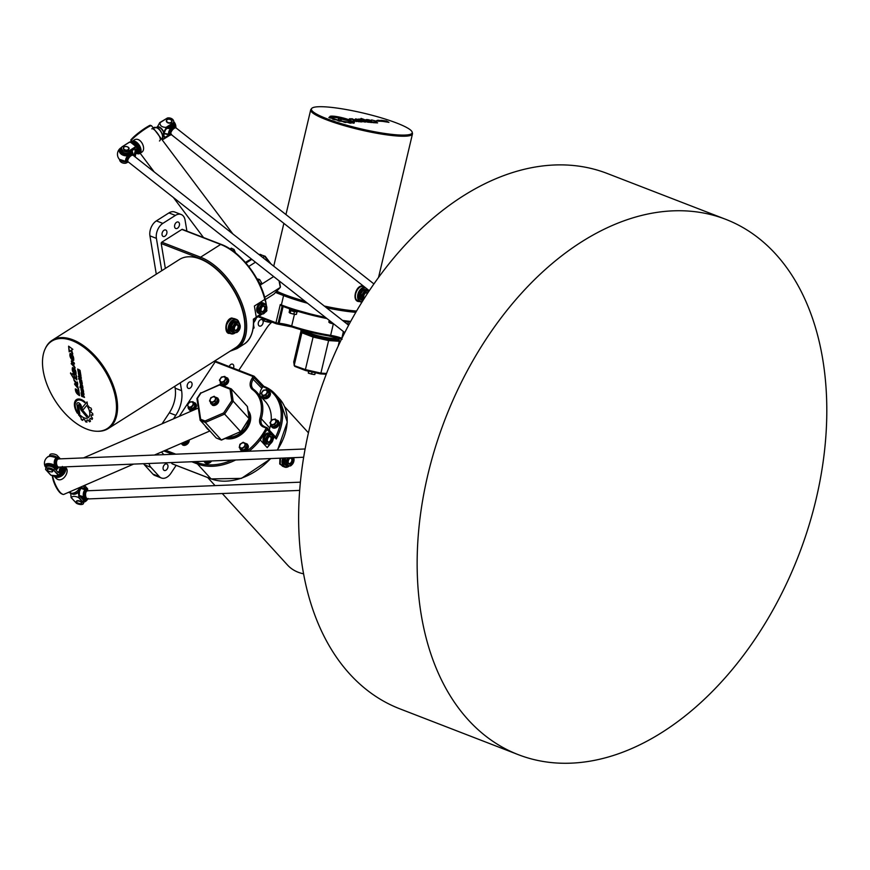 <?xml version="1.0" encoding="UTF-8"?>
<svg xmlns="http://www.w3.org/2000/svg" width="870" height="870" viewBox="0 0 870 870"><rect width="100%" height="100%" fill="white"/><g stroke="black" fill="none" stroke-linecap="round" stroke-linejoin="round"><path stroke-width="1.3" d="M616.743 754.366A287.056 189.453 111.2 0 0 818.92 486.319A287.056 189.453 111.2 0 0 725.536 219.251A287.056 189.453 111.2 0 0 417.208 556.593A287.056 189.453 111.2 0 0 518.379 754.692A287.056 189.453 111.2 0 0 616.743 754.366M518.379 754.692L399.863 708.832A287.056 189.453 -68.8 0 1 298.693 510.733A287.056 189.453 -68.8 0 1 607.01 173.391L725.536 219.251M60.563 472.66A4.1 2.925 -42.4 0 0 62.02 468.212M60.291 467.059L59.367 470.191L60.324 470.724L59.367 470.191L59.562 471.671L57.529 471.757M61.422 467.005L60.324 470.724M45.61 468.995A4.611 2.088 16.4 0 1 52.733 469.191L57.724 474.661L57.061 475.727L51.08 475.314L45.599 469.485A4.611 2.088 16.4 0 1 45.61 468.995L46.132 467.233A4.611 2.088 -163.6 0 1 49.72 466.222A4.611 2.088 -163.6 0 1 54.451 468.386L58.083 472.366A2.055 1.098 87.7 0 0 58.681 472.66A2.055 1.098 87.7 0 0 59.562 471.671M62.39 466.45L59.345 474.715L58.105 474.465L52.733 469.191M49.329 456.402L49.753 454.966A4.611 2.088 -163.6 0 1 56.876 455.173L60.345 458.849M49.405 456.38A4.611 2.088 16.4 0 1 53.211 455.771A4.611 2.088 16.4 0 1 57.55 457.87L58.431 458.827M45.599 469.485L50.754 475.107M48.709 468.832A2.817 1.283 16.4 0 1 51.569 469.561A2.817 1.283 16.4 0 1 52.744 471.094A2.817 1.283 -163.6 0 0 51.602 469.572A2.817 1.283 -163.6 0 0 48.774 468.832A2.817 1.283 -163.6 0 0 47.339 469.495A2.817 1.283 16.4 0 1 48.709 468.832M70.655 492.648L71.123 497.596L76.375 503.23L71.394 497.76C72.264 496.009 74.646 495.922 78.528 497.477L83.52 502.936A4.611 2.088 16.4 0 1 83.498 503.436A4.611 2.088 16.4 0 1 76.375 503.23M79.442 491.68L81.367 486.765M83.498 503.436L84.02 501.675A4.611 2.088 -163.6 0 0 83.487 500.217L79.855 496.237A2.055 1.098 87.7 0 1 79.409 493.421L79.453 492.311M80.388 487.939L81.215 487.287M81.084 503.491A2.817 1.283 -163.6 0 0 81.78 502.925C82.237 504.981 74.95 502.566 76.375 501.327L76.375 501.327A2.817 1.283 16.4 0 1 79.442 500.902A2.817 1.283 16.4 0 1 81.78 502.925A2.817 1.283 -163.6 0 0 80.638 501.403A2.817 1.283 -163.6 0 0 77.811 500.663A2.817 1.283 -163.6 0 0 76.375 501.327A2.817 1.283 -163.6 0 0 76.658 502.186M83.194 485.971L86.587 489.701A4.611 2.088 16.4 0 1 87.098 490.506M84.553 485.384L87.652 488.918A4.611 2.088 -163.6 0 1 87.631 489.408L87.283 490.593A4.383 2.338 -92.3 0 1 87.544 490.723M83.52 502.936L78.909 497.281L78.452 492.333L79.246 488.82M164.658 131.859L165.093 130.935A2.055 0.903 128.3 0 1 166.768 128.586L172.151 125.171A4.611 3.241 9.4 0 0 173.445 123.355L173.685 121.92A4.611 3.241 -170.6 0 1 173.402 122.692L166.018 127.39C161.798 127.237 159.808 125.671 160.058 122.681L167.442 117.994A4.611 3.241 -170.6 0 1 173.685 121.92M169.867 134.35L165.343 137.232A2.055 0.903 128.3 0 1 164.31 137.395A2.055 0.903 128.3 0 1 164.147 136.699L163.81 135.035M163.788 135.938L164.376 132.381M171.499 134.219L163.31 139.32L162.712 137.59L163.56 132.447L166.268 127.749L173.402 122.692M167.442 117.994L159.754 122.616L156.97 127.716M171.107 119.919A2.817 1.979 -170.6 0 1 171.912 121.626A2.817 1.979 -170.6 0 1 168.813 123.116A2.817 1.979 -170.6 0 1 166.355 120.702A2.817 1.979 9.4 0 0 167.105 122.376A2.817 1.979 9.4 0 0 170.02 123.127A2.817 1.979 9.4 0 0 171.912 121.626A2.817 1.979 9.4 0 0 169.889 119.31M137.036 151.565L136.884 151.663A4.1 2.295 -122.4 0 0 137.036 151.565A4.1 2.295 -122.4 0 0 136.296 146.193M127.803 151.652L135.437 147.324L137.025 147.324L130.032 141.853L121.833 146.954L129.228 142.267C133.447 142.408 135.437 143.974 135.187 146.965L127.803 151.652A4.611 3.241 -170.6 0 1 121.561 147.726A4.611 3.241 -170.6 0 1 121.833 146.954M136.057 150.369L134.959 150.412L136.057 150.369L135.47 153.925L134.415 153.707L135.698 149.607A2.055 0.903 128.3 0 0 135.535 148.9A2.055 0.903 128.3 0 0 134.502 149.075L129.13 152.489L129.336 151.195M134.415 153.707L134.752 155.371L132.838 153.859M135.47 153.925L134.872 154.642M121.561 147.726L121.321 149.172A4.611 3.241 9.4 0 0 123.888 152.696A4.611 3.241 9.4 0 0 129.13 152.489M134.382 156.295A2.055 0.903 128.3 0 0 134.752 155.371M124.138 149.738A2.817 1.979 -170.6 0 1 123.333 148.02A2.817 1.979 9.4 0 0 124.084 149.694A2.817 1.979 9.4 0 0 126.998 150.445A2.817 1.979 9.4 0 0 128.89 148.944A2.817 1.979 -170.6 0 1 127.042 150.445A2.817 1.979 -170.6 0 1 124.138 149.738M125.9 161.776A4.611 3.241 -170.6 0 1 122.028 161.135M128.271 161.929L125.9 163.179A4.611 3.241 9.4 0 1 119.625 159.58M137.025 147.324L135.176 156.915M271.897 322.063A25.632 16.911 111.2 0 0 266.394 328.458L238.837 370.25M143.604 463.699A11.538 7.612 111.2 0 0 144.42 464.808L150.88 467.31L159.351 476.597A11.538 7.612 -68.8 0 0 161.363 477.989A11.538 7.612 -68.8 0 0 170.966 473.204L176.131 465.363M144.42 464.808L152.892 474.096A11.538 7.612 111.2 0 0 154.893 475.488L161.363 477.989M150.88 467.31A11.538 7.612 -68.8 0 1 149.064 463.471M172.575 463.938A1.022 0.674 -68.8 0 1 172.173 463.786L171.085 462.59M163.864 454.673L161.439 452.008M264.513 443.015L265.948 443.569L265.285 439.557L263.849 439.002L264.513 443.015A5.633 3.719 111.2 0 1 263.849 439.002M271.473 442.743L270.363 443.841A5.633 3.719 111.2 0 1 269.624 444.309L265.002 443.559A5.633 3.719 111.2 0 0 265.731 443.983A5.633 3.719 111.2 0 0 266.709 444.157M265.383 443.82A5.633 3.719 -68.8 0 1 265.013 443.711A5.633 3.719 -68.8 0 1 263.371 437.708A5.633 3.719 -68.8 0 1 269.08 433.195A5.633 3.719 -68.8 0 1 269.428 433.358M273.115 439.013L272.451 435A5.633 3.719 111.2 0 0 271.951 434.456L270.516 433.902A5.633 3.719 111.2 0 0 269.798 433.467A5.633 3.719 111.2 0 0 267.34 433.695L268.776 434.25A5.633 3.719 111.2 0 0 268.036 434.728L266.601 434.173A5.633 3.719 111.2 0 0 264.089 437.98L265.524 438.534A5.633 3.719 111.2 0 0 265.285 439.557M265.948 443.569A5.633 3.719 111.2 0 0 266.448 444.113M228.321 437.208A17.172 12.256 -42.4 0 0 245.895 427.181A17.172 12.256 -42.4 0 0 248.874 419.601M248.972 416.893A17.172 12.256 -42.4 0 0 248.711 415.153M293.679 457.642L294.027 459.849M285.991 457.946L284.903 459.599L286.339 460.154A5.633 3.719 111.2 0 0 286.099 461.176L286.763 465.178A5.633 3.719 111.2 0 0 287.263 465.733L290.439 465.928A5.633 3.719 111.2 0 0 291.178 465.461L292.298 464.362M288.274 457.859L286.339 460.154M360.909 299.334L362.344 299.889L361.681 295.876L360.245 295.321L360.909 299.334A5.633 3.719 111.2 0 1 360.245 295.321M362.344 299.889A5.633 3.719 111.2 0 0 362.844 300.433L361.409 299.878A5.633 3.719 111.2 0 0 362.127 300.313A5.633 3.719 111.2 0 0 362.844 300.465M361.779 300.139A5.633 3.719 -68.8 0 1 361.409 300.03A5.633 3.719 -68.8 0 1 359.527 295.039A5.633 3.719 -68.8 0 1 365.476 289.514A5.633 3.719 -68.8 0 1 365.824 289.677M368.793 291.254A5.633 3.719 111.2 0 0 368.347 290.776L366.912 290.221A5.633 3.719 111.2 0 0 366.194 289.797A5.633 3.719 111.2 0 0 363.736 290.025L365.172 290.58A5.633 3.719 111.2 0 0 364.432 291.048L362.997 290.493A5.633 3.719 111.2 0 0 360.484 294.299L361.92 294.865A5.633 3.719 111.2 0 0 361.681 295.876M165.343 268.428L161.222 243.524A1.022 0.674 -68.8 0 1 161.798 242.186L181.874 229.441A1.022 0.674 -68.8 0 1 182.385 229.365L221.176 244.372C240.914 251.474 262.077 279.39 266.079 303.434L266.394 305.37M265.122 312.373L264.001 313.483A5.633 3.719 111.2 0 1 263.262 313.95L258.651 313.189A5.633 3.719 111.2 0 0 259.369 313.624A5.633 3.719 111.2 0 0 260.347 313.787M260.978 303.336L264.165 303.532A5.633 3.719 111.2 0 0 263.436 303.108A5.633 3.719 111.2 0 0 260.978 303.336L265.6 304.087A5.633 3.719 111.2 0 1 266.1 304.641L266.764 308.654M266.851 307.98A4.872 3.219 111.2 0 0 263.088 304.75A4.872 3.219 111.2 0 0 259.978 311.297A4.872 3.219 111.2 0 0 265.176 312.319A4.872 3.219 111.2 0 0 266.764 308.894A4.872 3.219 111.2 0 0 266.851 307.98L266.851 307.871M234.367 321.976L238.978 322.737L234.367 321.976A5.633 3.719 111.2 0 1 236.825 321.748L236.107 321.476A5.633 3.719 -68.8 0 1 236.455 321.639M231.115 326.261L232.551 326.815L235.063 323.009L233.628 322.455L231.115 326.261A5.633 3.719 111.2 0 1 233.628 322.455M231.54 331.296L232.975 331.851L232.312 327.838L230.876 327.283L231.54 331.296A5.633 3.719 111.2 0 1 230.876 327.283M52.178 340.29L179.448 259.477A52.287 29.286 57.6 0 1 200.089 258.966A52.287 29.286 57.6 0 1 239.837 302.814A52.287 29.286 57.6 0 1 235.498 347.761L108.228 428.573A52.287 29.286 -122.4 0 0 112.567 383.626A52.287 29.286 -122.4 0 0 72.819 339.778A52.287 29.286 -122.4 0 0 52.178 340.29A52.287 29.286 -122.4 0 0 45.468 348.196L45.099 349.011A51.776 28.993 57.6 0 1 72.177 340.67A51.776 28.993 57.6 0 1 114.231 392.065A51.776 28.993 57.6 0 1 97.331 431.27A51.776 28.993 57.6 0 1 55.006 400.428A51.776 28.993 57.6 0 1 45.099 349.011M238.51 331.024L237.39 332.122A5.633 3.719 111.2 0 1 236.651 332.59L232.04 331.84A5.633 3.719 111.2 0 0 232.758 332.264A5.633 3.719 111.2 0 0 233.736 332.438M239.098 326.293A3.328 2.197 111.2 0 0 236.183 325.01A3.328 2.197 111.2 0 0 234.465 329.425A3.328 2.197 111.2 0 0 237.303 330.567A3.328 2.197 111.2 0 0 239.098 326.293M234.432 329.197A2.817 1.86 111.2 0 0 235.302 330.23A2.817 1.86 111.2 0 0 237.488 329.284A2.817 1.86 111.2 0 0 238.293 326.348A2.817 1.86 111.2 0 0 237.336 324.967A2.817 1.86 111.2 0 0 235.998 325.141M235.172 330.165A2.817 1.86 111.2 0 0 237.282 329.099A2.817 1.86 111.2 0 0 238.021 326.239A2.817 1.86 111.2 0 0 237.195 324.923M240.174 325.608A4.872 3.219 111.2 0 0 236.825 323.248A4.872 3.219 111.2 0 0 233.388 328.012A4.872 3.219 111.2 0 0 234.726 332.177A4.872 3.219 111.2 0 0 238.565 330.959A4.872 3.219 111.2 0 0 240.24 326.62A4.872 3.219 111.2 0 0 240.174 325.608M232.41 332.101A5.633 3.719 -68.8 0 1 232.04 331.992A5.633 3.719 -68.8 0 1 230.604 325.391A5.633 3.719 -68.8 0 1 236.107 321.476M240.142 327.294L239.478 323.281A5.633 3.719 111.2 0 0 238.978 322.737M232.975 331.851A5.633 3.719 111.2 0 0 233.475 332.394M232.551 326.815A5.633 3.719 111.2 0 0 232.312 327.838M235.803 322.531A5.633 3.719 111.2 0 0 235.063 323.009M237.543 322.183A5.633 3.719 111.2 0 0 236.825 321.748M228.853 332.96L228.81 332.938C224.764 327.957 225.819 323.118 231.975 318.442L234.421 318.616M81.704 393.523L82.063 395.73L82.944 396.067L82.585 393.903L81.704 393.523M97.331 431.27L98.223 431.281A52.287 29.286 -122.4 0 0 108.228 428.573M229.887 333.362C223.916 334.624 224.688 319.279 231.725 317.985L235.683 319.105M303.597 573.819A52.287 37.312 137.6 0 1 298.171 572.242A52.287 37.312 137.6 0 1 287.513 565.043L222.285 493.529M282.511 466.244L280.249 463.862L280.51 458.175M283.75 466.722L279.716 463.96L279.955 458.196M365.172 290.58L368.347 290.776M366.912 290.221L363.736 290.025M361.92 294.865L364.432 291.048M362.997 290.493L360.484 294.299M367.695 292.907A3.328 2.197 111.2 0 0 365.552 293.049A3.328 2.197 111.2 0 0 363.834 297.464A3.328 2.197 111.2 0 0 364.204 298.323M367.314 293.494A2.817 1.86 111.2 0 0 366.705 293.016A2.817 1.86 111.2 0 0 365.367 293.19M363.801 297.235A2.817 1.86 111.2 0 0 364.345 298.084M367.205 293.668A2.817 1.86 111.2 0 0 366.564 292.972M368.532 291.657A4.872 3.219 111.2 0 0 368.51 291.646A4.872 3.219 111.2 0 0 363.79 293.353A4.872 3.219 111.2 0 0 363.388 299.606M358.429 301.074L358.386 301.063C351.458 298.867 357.864 283.892 363.932 286.719L364.497 286.937M356.069 120.81L354.318 120.702L356.069 120.81M311.721 108.424L310.992 109.294A52.287 8.037 13.3 0 0 310.699 109.859A52.287 8.037 13.3 0 0 359.734 129.706A52.287 8.037 13.3 0 0 412.467 133.915A52.287 8.037 13.3 0 0 412.456 133.273L412.184 132.175A51.776 7.95 -166.7 0 1 359.984 128.64A51.776 7.95 -166.7 0 1 311.721 108.424A51.776 7.95 -166.7 0 1 344.792 109.294A51.776 7.95 -166.7 0 1 396.829 123.094A51.776 7.95 -166.7 0 1 412.184 132.175M356.461 311.025A52.287 8.037 -166.7 0 1 324.314 306.044M304.957 301.237A52.287 8.037 -166.7 0 1 276.736 291.146M359.614 301.542C350.904 302.325 355.895 283.424 363.562 286.197M174.826 386.28L175.142 388.172A25.632 16.911 -68.8 0 1 169.313 412.815L162.081 423.788M169.313 412.815L175.783 415.316L173.445 418.861M263.055 322.987A3.458 2.284 -68.8 0 1 259.467 326.076A3.458 2.284 -68.8 0 1 258.575 322.02A3.458 2.284 -68.8 0 1 261.957 319.616A3.458 2.284 -68.8 0 1 263.055 322.987M179.361 225.417A3.458 2.284 -68.8 0 1 175.773 228.495A3.458 2.284 -68.8 0 1 174.892 224.438A3.458 2.284 -68.8 0 1 178.263 222.035A3.458 2.284 -68.8 0 1 179.361 225.417M166.812 233.377A3.458 2.284 -68.8 0 1 163.223 236.466A3.458 2.284 -68.8 0 1 162.342 232.41A3.458 2.284 -68.8 0 1 165.724 230.006A3.458 2.284 -68.8 0 1 166.812 233.377M156.622 454.966A3.458 2.284 -68.8 0 1 158.307 454.727A3.458 2.284 -68.8 0 1 158.601 454.879M167.867 467.386A3.458 2.284 -68.8 0 1 164.278 470.463A3.458 2.284 -68.8 0 1 163.397 466.418A3.458 2.284 -68.8 0 1 166.768 464.014A3.458 2.284 -68.8 0 1 167.867 467.386M191.955 385.312A3.458 2.284 -68.8 0 1 188.366 388.401A3.458 2.284 -68.8 0 1 187.485 384.344A3.458 2.284 -68.8 0 1 190.856 381.941A3.458 2.284 -68.8 0 1 191.955 385.312M229.223 366.542A3.458 2.284 -68.8 0 1 232.594 364.16A3.458 2.284 -68.8 0 1 233.682 367.542A3.458 2.284 -68.8 0 1 233.486 368.184M186.898 231.105L185.082 220.143A11.538 7.612 -68.8 0 0 181.177 214.509L174.718 212.008A11.538 7.612 111.2 0 0 168.921 212.922L156.382 220.882A11.538 7.612 111.2 0 0 149.944 235.857L156.285 274.191M168.921 212.922L175.392 215.423A11.538 7.612 -68.8 0 1 181.177 214.509M175.392 215.423L162.842 223.383L156.382 220.882M149.944 235.857L156.404 238.358A11.538 7.612 -68.8 0 1 162.842 223.383M156.404 238.358L161.755 270.711M180.308 382.8L181.602 390.673L175.142 388.172M175.783 415.316A25.632 16.911 111.2 0 0 181.602 390.673M179.285 416.317L215.184 361.866A1.022 0.674 -68.8 0 1 216.217 361.561L253.54 376.003M350.501 321.552L343.857 321.454M281.641 305.925L281.695 305.946A1.022 0.674 -68.8 0 1 281.369 304.946L280.292 304.533L275.975 322.77L258.934 316.18M281.76 305.957L280.292 304.533M272.745 435.729L274.104 437.219L273.104 439.339M270.363 443.841L267.231 447.637L260.217 439.948L267.09 429.519L271.386 434.239M274.104 437.219L273.202 438.6M269.406 444.342L267.231 447.637M276.236 438.969L275.725 437.153L267.253 427.866A1.533 1.098 -42.4 0 0 266.938 427.648A1.022 0.674 111.2 0 0 265.905 427.953L276.236 438.969A53.82 38.41 -42.4 0 0 274.931 393.795A53.82 38.41 -42.4 0 0 263.958 386.378A1.022 0.674 -68.8 0 0 263.784 386.258L254.247 376.362A1.533 1.098 -42.4 0 0 253.931 376.155A1.022 0.674 111.2 0 0 252.898 376.449L252.159 378.254A11.277 8.047 -42.4 0 0 252.583 389.673A40.498 28.906 137.6 0 1 259.956 418.263A11.277 8.047 -42.4 0 0 263.458 427.007L265.905 427.953M270.69 424.266A41.521 29.634 -42.4 0 1 269.776 428.04A10.255 7.319 -42.4 0 0 269.417 430.237M271.168 420.797A41.521 29.634 -42.4 0 0 265.361 401.559L256.889 392.272A41.521 29.634 -42.4 0 0 253.746 389.445A1.022 0.707 126.3 0 0 252.583 389.673M275.605 437.023A52.798 37.682 137.6 0 0 262.925 386.682L262.881 385.965L262.87 386.661A1.533 1.098 137.6 0 1 262.653 387.096L261.837 388.346A10.255 7.319 -42.4 0 0 260.271 395.98M270.146 392.587A4.328 3.088 137.6 0 1 268.721 397.351A4.328 3.088 137.6 0 1 263.849 398.34M278.911 421.972A4.328 3.088 137.6 0 1 277.486 426.735A4.328 3.088 137.6 0 1 272.614 427.725M248.07 445.375A4.328 3.088 137.6 0 1 246.993 449.768A4.328 3.088 137.6 0 1 244.285 451.421M242.686 451.486A4.328 3.088 137.6 0 1 241.762 451.117M211.584 460.948A4.328 3.088 137.6 0 1 207.712 463.558A4.328 3.088 137.6 0 1 205.701 463.155M189.181 439.97A4.328 3.088 137.6 0 1 187.061 444.309A4.328 3.088 137.6 0 1 182.613 444.951M196.207 404.463A4.328 3.088 137.6 0 1 194.771 409.215A4.328 3.088 137.6 0 1 189.899 410.216M228.375 379.353A4.328 3.088 137.6 0 1 226.939 384.105A4.328 3.088 137.6 0 1 222.067 385.095M261.087 313.896L256.215 316.984L254.399 306.022L264.795 299.41L266.079 303.434M256.215 316.984L254.399 306.022M266.785 308.785L266.242 310.623M259.021 313.461A5.633 3.719 -68.8 0 1 258.651 313.341A5.633 3.719 -68.8 0 1 257.433 312.373A5.633 3.719 -68.8 0 1 257.705 305.696A5.633 3.719 -68.8 0 1 262.718 302.825A5.633 3.719 -68.8 0 1 263.066 302.999M261.587 313.95L253.377 319.17A53.82 30.145 57.6 0 1 243.85 344.27L237.042 348.598A53.82 30.145 -122.4 0 0 241.512 302.336A53.82 30.145 -122.4 0 0 200.578 257.194L161.798 242.186M257.727 307.621L260.239 303.804A5.633 3.719 111.2 0 0 257.727 307.621L259.162 308.176L261.674 304.359A5.633 3.719 111.2 0 1 262.414 303.891M259.162 308.176A5.633 3.719 111.2 0 0 258.923 309.187L257.487 308.632L258.151 312.645L259.586 313.2A5.633 3.719 111.2 0 0 260.087 313.755M258.923 309.187L259.586 313.2M257.487 308.632A5.633 3.719 111.2 0 0 258.151 312.645M260.239 303.804L261.674 304.359M264.165 303.532L265.6 304.087M261.054 310.612A3.328 2.197 111.2 0 0 261.087 310.786A3.328 2.197 111.2 0 0 263.991 311.884A3.328 2.197 111.2 0 0 265.687 307.501A3.328 2.197 111.2 0 0 262.794 306.36A3.328 2.197 111.2 0 0 261.054 310.612M261.783 311.525A2.817 1.86 111.2 0 0 264.393 309.524A2.817 1.86 111.2 0 0 263.817 306.283M261.043 310.557A2.817 1.86 111.2 0 0 261.913 311.58A2.817 1.86 111.2 0 0 264.665 309.622A2.817 1.86 111.2 0 0 263.947 306.327A2.817 1.86 111.2 0 0 262.609 306.501M270.516 433.902L267.34 433.695M268.036 434.728L265.524 438.534M266.601 434.173L264.089 437.98M270.744 443.428A4.872 3.219 111.2 0 0 271.527 442.678A4.872 3.219 111.2 0 0 273.213 438.339A4.872 3.219 111.2 0 0 271.212 434.869A4.872 3.219 111.2 0 0 267.438 436.968A4.872 3.219 111.2 0 0 266.698 442.819A4.872 3.219 111.2 0 0 270.744 443.428M268.776 434.25L271.951 434.456M268.167 437.762A3.328 2.197 111.2 0 0 267.438 441.144A3.328 2.197 111.2 0 0 270.342 442.243A3.328 2.197 111.2 0 0 272.038 437.86A3.328 2.197 111.2 0 0 269.145 436.729A3.328 2.197 111.2 0 0 268.167 437.762M268.134 441.884A2.817 1.86 111.2 0 0 270.755 439.883A2.817 1.86 111.2 0 0 270.168 436.642M267.394 440.916A2.817 1.86 111.2 0 0 268.264 441.949A2.817 1.86 111.2 0 0 271.027 439.992A2.817 1.86 111.2 0 0 270.309 436.686A2.817 1.86 111.2 0 0 268.96 436.86M286.197 465.439A5.633 3.719 -68.8 0 1 285.828 465.33A5.633 3.719 -68.8 0 1 284.707 458.001M285.599 457.968A5.633 3.719 111.2 0 0 284.903 459.599M287.263 465.733L285.828 465.178A5.633 3.719 111.2 0 0 286.545 465.602A5.633 3.719 111.2 0 0 287.524 465.776M285.327 464.623L284.664 460.611A5.633 3.719 111.2 0 0 285.327 464.623L286.763 465.178M288.84 457.837A4.872 3.219 111.2 0 0 288.264 458.588A4.872 3.219 111.2 0 0 287.524 464.439A4.872 3.219 111.2 0 0 291.559 465.048A4.872 3.219 111.2 0 0 292.353 464.297A4.872 3.219 111.2 0 0 294.027 459.958A4.872 3.219 111.2 0 0 293.516 457.653M284.664 460.611L286.099 461.176M288.981 459.382A3.328 2.197 111.2 0 0 288.264 462.764A3.328 2.197 111.2 0 0 291.167 463.862A3.328 2.197 111.2 0 0 292.864 459.48A3.328 2.197 111.2 0 0 289.971 458.338A3.328 2.197 111.2 0 0 288.981 459.382M288.96 463.503A2.817 1.86 111.2 0 0 291.58 461.502A2.817 1.86 111.2 0 0 290.993 458.262M288.22 462.535A2.817 1.86 111.2 0 0 289.09 463.569A2.817 1.86 111.2 0 0 291.841 461.611A2.817 1.86 111.2 0 0 291.124 458.305A2.817 1.86 111.2 0 0 289.786 458.479M253.224 328.501L254.083 327.946L253.54 324.662M230.039 248.95L231.279 248.157L234.008 249.44L232.344 250.506M235.552 252.931L234.008 249.44M257.944 280.608L259.641 279.531L256.922 278.781M259.923 283.903L261.609 282.826L259.641 279.531M260.391 285.675L261.609 282.826M333.982 324.118L329.752 322.933M330.274 321.193L329.86 322.966L333.906 324.053M328.827 322.15L329.86 322.966L328.827 322.15L329.241 320.377M289.438 308.73A4.328 0.663 13.3 0 0 291.613 309.829A4.328 0.663 13.3 0 0 295.876 310.797M289.732 309.938L297.007 311.906L296.42 314.364L293.821 314.2L290.178 313.222L290.765 310.753M290.21 310.59L289.449 310.024A4.263 0.652 13.3 0 0 293.255 311.373A4.263 0.652 13.3 0 0 297.268 311.873L297.007 311.906M295.18 314.418L290.08 313.178M294.397 311.743L293.821 314.2M289.144 312.395L290.178 313.222L289.144 312.395L289.666 310.188M295.05 314.418L296.42 314.364M269.069 322.226L263.969 320.997M264.502 319.203L264.078 321.03L267.71 322.009L270.309 322.172L270.472 321.519M268.047 320.573L267.71 322.009M263.044 320.203L264.078 321.03L263.044 320.203L263.382 318.768M268.939 322.226L270.309 322.172M278.313 421.21A4.328 3.088 137.6 0 1 277.704 425.887A4.328 3.088 137.6 0 1 272.788 427.648M275.366 419.025L277.878 422.82L275.823 425.941L272.451 426.594L269.939 422.809L271.995 419.688L275.366 419.025L276.671 421.493L274.615 424.614L271.244 425.267M271.592 424.462A3.001 2.142 -42.4 0 0 275.823 421.515A3.001 2.142 -42.4 0 0 272.179 420.112A3.001 2.142 -42.4 0 0 271.592 424.462M277.878 422.82L276.671 421.493M275.823 425.941L274.615 424.614M269.548 391.826A4.328 3.088 137.6 0 1 268.939 396.502A4.328 3.088 137.6 0 1 264.023 398.264M266.601 389.651L269.113 393.436L267.057 396.557L263.686 397.22L261.174 393.425L263.229 390.304L266.601 389.651L267.906 392.109L265.839 395.23L262.479 395.894M262.827 395.089A3.001 2.142 -42.4 0 0 267.057 392.142A3.001 2.142 -42.4 0 0 263.414 390.728A3.001 2.142 -42.4 0 0 262.827 395.089M269.113 393.436L267.906 392.109M267.057 396.557L265.839 395.23M227.766 378.591A4.328 3.088 137.6 0 1 227.168 383.268A4.328 3.088 137.6 0 1 222.252 385.029M224.819 376.405L227.331 380.19L225.276 383.311L221.915 383.974L219.392 380.19L221.448 377.069L224.819 376.405L226.124 378.863L224.068 381.995L220.708 382.648M221.045 381.843A3.001 2.142 -42.4 0 0 225.276 378.896A3.001 2.142 -42.4 0 0 221.632 377.493A3.001 2.142 -42.4 0 0 221.045 381.843M227.331 380.19L226.124 378.863M225.276 383.311L224.068 381.995M195.598 403.702A4.328 3.088 137.6 0 1 193.325 409.726A4.328 3.088 137.6 0 1 189.192 409.542M193.031 401.712L195.065 405.79L192.629 408.726L189.366 408.9L187.333 404.811L189.769 401.875L193.031 401.712L193.858 404.463L191.422 407.399L188.159 407.573M191.128 406.671A3.001 2.142 -42.4 0 0 192.379 402.234A3.001 2.142 -42.4 0 0 187.942 404.659A3.001 2.142 -42.4 0 0 191.128 406.671M192.629 408.726L191.422 407.399M195.065 405.79L193.858 404.463M188.931 440.079A4.328 3.088 137.6 0 1 188.583 441.721A4.328 3.088 137.6 0 1 185.397 444.766A4.328 3.088 137.6 0 1 181.917 444.276M187.528 440.688L184.842 443.7L181.634 443.243M184.842 443.7L183.635 442.373M203.917 461.263L205.298 462.981L206.864 463.329L209.246 462.622L211.084 460.969A4.328 3.088 137.6 0 1 207.419 463.242M208.441 461.078L207.419 462.079L204.548 461.241M207.419 462.079L206.582 461.154M247.461 444.613A4.328 3.088 137.6 0 1 246.71 449.453A4.328 3.088 137.6 0 1 241.066 450.442M245.677 443.548L246.884 444.874L246.199 448.148L242.98 450.138L239.239 447.539L239.924 444.276L243.143 442.286L245.677 443.548L244.992 446.821L241.773 448.811L239.239 447.539M242.882 442.884A3.001 2.142 -42.4 0 0 239.837 446.984A3.001 2.142 -42.4 0 0 244.329 446.419A3.001 2.142 -42.4 0 0 242.882 442.884M242.98 450.138L241.773 448.811M246.199 448.148L244.992 446.821M81.617 389.836L82.965 391.794L82.867 390.315L81.617 389.836M80.236 381.473L81.584 383.42L81.475 381.952L80.236 381.473M80.943 385.584L81.225 387.302L82.28 387.628L82.171 386.106L80.943 385.584M78.387 405.268L79.801 413.794L78.659 415.164L76.908 404.702A3.186 1.783 57.6 0 1 77.43 402.875A3.186 1.783 57.6 0 1 79.725 403.506A3.186 1.783 57.6 0 1 81.367 406.421L81.682 408.356A1.957 1.098 -122.4 0 0 82.389 409.835L87.718 416.208A7.525 4.219 57.6 0 1 87.304 416.534A7.525 4.219 57.6 0 1 86.663 416.817L81.497 410.629A3.513 1.968 57.6 0 1 80.236 407.976L79.877 405.844A1.066 0.598 -122.4 0 0 78.387 405.268M82.171 407.704L87.022 401.94L87.468 404.615L83.466 409.357A1.055 0.587 57.6 0 1 82.171 407.704L87.022 401.962M70.459 373.273L72.286 374.154L72.569 373.632L76.234 378.711L76.462 375.742L76.865 379.907L73.591 376.819L74.091 379.222L70.633 372.871M75.255 374.665L75.201 374.926C72.689 372.447 71.786 370.011 72.482 367.597C75.157 368.793 76.332 371.142 76.027 374.644L73.156 368.521L75.255 374.665M71.188 363.725L71.982 363.823L71.318 360.909L74.059 362.649L74.494 363.932L72.123 362.061L75.157 367.999L71.275 363.486M84.52 397.372L81.682 396.274L81.117 393.066A1.022 0.576 57.6 0 1 81.682 392.468L82.987 393.849L83.89 393.61L84.042 394.48L83.15 394.708L84.52 397.416L81.649 396.307L81.149 393.044A1.022 0.576 57.6 0 1 81.302 392.468M83.618 391.946A1.077 0.609 57.6 0 1 83.02 392.577L82.248 392.283A1.077 0.609 57.6 0 1 81.345 391.065L81.051 389.347A1.077 0.609 57.6 0 1 81.66 388.716L82.422 389.01A1.077 0.609 57.6 0 1 83.335 390.228L83.618 391.946M80.508 373.132L79.431 370.337L79.355 372.588L78.148 371.74L77.691 369.01L78.702 371.751L78.789 369.489L80.051 370.392L80.508 373.132M78.648 378.439L79.67 378.026L81.704 380.353L78.778 379.222L78.648 378.439M78.311 376.405L78.931 377.406L78.311 376.405M81.367 378.352L79.094 377.471L78.952 376.656L81.236 377.536L81.367 378.352M80.986 376.058A1.066 0.598 57.6 0 1 80.399 376.677L79.627 376.384A1.087 0.609 57.6 0 1 78.713 375.155L78.311 372.762L79.616 375.677L80.334 375.873L80.051 373.437L80.595 373.643L80.986 376.058M79.953 382.702L79.67 380.973A1.077 0.609 57.6 0 1 80.279 380.342L81.04 380.636A1.077 0.609 57.6 0 1 81.954 381.854L82.237 383.583A1.077 0.609 57.6 0 1 81.628 384.214L80.866 383.909A1.077 0.609 57.6 0 1 79.953 382.702L79.703 380.951A1.077 0.609 57.6 0 1 79.866 380.342M80.062 387.563L79.931 386.802L80.682 387.096L80.366 385.16A1.087 0.609 57.6 0 1 80.975 384.518L81.726 384.812A1.077 0.609 57.6 0 1 82.639 386.03L82.933 387.781A1.109 0.62 57.6 0 1 82.313 388.433L80.062 387.563L79.975 386.824M72.873 349.349L71.557 349.925L72.786 354.025L70.329 350.599L69.165 351.828L68.61 346.173L72.873 349.349M75.799 389.097L78.887 394.556L76.299 389.292L78.605 390.804L78.691 389.695L79.561 395.578C76.799 394.143 75.396 391.913 75.342 388.868L75.799 389.097M72.906 360.463L72.852 360.735C70.34 358.255 69.437 355.808 70.133 353.405C72.808 354.601 73.993 356.95 73.678 360.452L70.807 354.329L72.906 360.463M78.583 389.097L74.679 384.355L77.93 387.683L73.798 379.809L77.223 383.202L77.332 381.984L77.778 384.235L77.093 384.127L78.561 389.107L74.592 383.746M77.104 411.575L77.376 413.261A11.756 6.579 57.6 0 1 76.495 399.591A11.756 6.579 57.6 0 1 85.086 402.06L84.662 402.571A10.636 5.96 -122.4 0 0 77.093 400.537A10.636 5.96 -122.4 0 0 77.104 411.575M90.991 412.141L92.709 413.554A14.094 7.895 57.6 0 1 92.851 415.055L91.263 414.805A11.854 6.645 57.6 0 1 91.111 416.338L92.524 418.285A14.094 7.895 57.6 0 1 92.111 419.373L90.393 418.252A11.854 6.645 57.6 0 1 89.632 419.155L90.447 421.352A14.094 7.895 57.6 0 1 90.349 421.417A14.094 7.895 57.6 0 1 89.556 421.819L88.022 420.003A11.854 6.645 57.6 0 1 86.804 420.134L86.848 422.091A14.094 7.895 57.6 0 1 85.706 421.852L84.651 419.71A11.854 6.645 57.6 0 1 83.172 419.025L82.411 420.319A14.094 7.895 57.6 0 1 81.269 419.503L80.921 417.437A11.854 6.645 57.6 0 1 79.572 416.154L80.344 415.229A9.809 5.492 -122.4 0 0 88.055 417.796A9.809 5.492 -122.4 0 0 87.522 406.714L88.316 405.822A11.854 6.645 57.6 0 1 89.273 407.454L90.958 408.008A14.094 7.895 57.6 0 1 91.622 409.542L90.502 410.346A11.854 6.645 57.6 0 1 90.991 412.141M91.524 410.02L90.502 410.346M88.055 417.796L88.087 417.774A9.809 5.492 -122.4 0 0 88.087 417.774A9.809 5.492 -122.4 0 0 87.565 406.692L88.316 405.833M82.77 420.351L82.454 420.297A14.094 7.895 57.6 0 1 81.312 419.481L80.953 417.415A11.854 6.645 57.6 0 1 79.616 416.132L80.355 415.24M87 422.048L86.88 422.07A14.094 7.895 57.6 0 1 85.739 421.83L84.694 419.688A11.854 6.645 57.6 0 1 83.205 419.003L83.205 419.003M90.371 421.406A14.094 7.895 57.6 0 1 89.588 421.798L88.055 419.982A11.854 6.645 57.6 0 1 86.837 420.112L86.804 420.134M92.068 419.438L90.393 418.252M92.796 415.229L91.263 414.805M77.365 413.152A11.756 6.579 57.6 0 1 76.516 399.58M84.684 402.538A10.636 5.96 -122.4 0 0 77.126 400.504A10.636 5.96 -122.4 0 0 77.104 400.526L77.126 400.504M77.941 387.65L73.819 379.798M77.256 383.181L77.354 381.984M77.789 384.225L77.136 384.138M72.873 360.724C70.383 358.222 69.48 355.786 70.155 353.394M73.7 360.441L70.807 354.329M78.92 394.534L76.321 389.281M78.637 390.782L78.713 389.695M79.583 395.556C76.843 394.11 75.44 391.881 75.364 388.857M72.602 349.544L71.59 349.903M72.808 354.014L70.35 350.588M69.187 351.817L69.132 350.197M69.209 350.153L68.632 346.162M82.77 388.411A1.109 0.62 57.6 0 1 82.345 388.411L80.094 387.541M80.682 387.096L80.399 385.127A1.087 0.609 57.6 0 1 80.562 384.518M82.302 387.618L82.204 386.084L81.062 385.279M82.074 384.192A1.077 0.609 57.6 0 1 81.66 384.181L80.899 383.887A1.077 0.609 57.6 0 1 79.996 382.68M81.584 383.42L81.519 381.93L80.344 381.147M80.834 376.656A1.066 0.598 57.6 0 1 80.431 376.656L79.659 376.362A1.087 0.609 57.6 0 1 78.746 375.133L78.354 372.784M80.334 375.873L80.094 373.447M81.367 378.309L79.126 377.449L78.996 376.677M78.931 377.373L78.354 376.427M79.29 378.689L79.192 377.841M81.693 380.31L78.811 379.2L78.691 378.45M80.497 373.089L79.235 370.261M78.996 371.794L78.811 369.478M79.377 372.577L78.18 371.718L77.734 369.021M83.455 392.555A1.077 0.609 57.6 0 1 83.052 392.555L82.291 392.261A1.077 0.609 57.6 0 1 81.378 391.043L81.095 389.325A1.077 0.609 57.6 0 1 81.247 388.716M82.965 391.794L82.9 390.293L81.747 389.51M84.031 394.469L83.15 394.708M82.944 396.067L81.802 393.262M71.982 363.78L71.329 360.898M74.505 363.921L72.123 362.061M75.179 367.988L71.22 363.703M75.222 374.916C72.732 372.414 71.829 369.978 72.504 367.586M76.049 374.633L73.156 368.521M76.277 378.689L76.136 375.775M76.886 379.896L73.635 376.851M74.113 379.2L70.492 373.252M83.4 409.411A1.055 0.587 57.6 0 1 82.204 407.682M87.326 416.523A7.525 4.219 57.6 0 1 86.695 416.795L81.541 410.596A3.513 1.968 57.6 0 1 80.268 407.954L79.92 405.822A1.066 0.598 -122.4 0 0 78.583 404.637L78.594 404.626M78.691 415.12L76.941 404.68A3.186 1.783 57.6 0 1 77.441 402.853M359.723 121.224L361.115 121.691L359.723 121.224M366.357 121.648L367.749 122.104L366.357 121.648M363.127 121.452L364.465 121.898L363.127 121.452M339.43 117.95L329.697 116.874L337.941 117.374L343.269 118.972L340.344 119.081L341.268 120.669A7.525 1.153 -166.7 0 1 339.159 120.136L338.278 118.57L341.214 118.483L339.43 117.95M342.225 119.299L354.558 122.083M361.094 118.396L366.977 120.712C364.171 120.712 362.442 120.277 361.8 119.418L359.593 119.049L361.702 118.972L361.094 118.396M366.368 120.31L365.487 119.897C366.509 119.299 368.532 119.56 371.544 120.702L366.368 120.31M371.555 119.919L377.134 121.376M353.155 120.451L359.038 121.756L353.155 120.451M360.354 121.843L357.787 121.006L360.93 121.376L362.018 121.876L360.354 121.843M375.264 122.768L376.623 122.648L373.393 121.92L377.613 122.877L375.264 122.768M367.238 121.321L368.923 121.8M371.131 122.518L368.847 121.637L371.131 122.518M372.936 122.626L370.381 121.789L372.577 121.865L371.272 121.985L371.947 122.278L374.85 122.746L372.936 122.626M364.704 121.376L368.63 122.311M359.875 120.821L365.335 122.083L359.875 120.821M380.94 120.299L386.454 121.006L388.944 122.355L383.616 121.528L384.649 121.289L380.929 120.277L386.182 121.343M352.361 118.788L350.469 118.951L355.95 120.158L349.392 118.798L352.437 118.788L349.381 118.82M377.613 121.017L376.721 120.604C377.754 119.995 379.766 120.267 382.778 121.408L377.613 121.017M355.569 118.864L361.833 120.343C358.386 120.397 356.243 119.995 355.395 119.114L358.657 119.679M331.176 116.623L329.85 116.547A11.756 1.805 -166.7 0 1 339.92 117.2A11.756 1.805 -166.7 0 1 352.078 121.245L350.947 121.006A10.636 1.631 13.3 0 0 340.648 117.537A10.636 1.631 13.3 0 0 331.176 116.623M350.001 122.583L350.947 123.159A14.094 2.164 -166.7 0 1 349.609 123.04L347.652 122.376A11.854 1.816 -166.7 0 1 345.879 122.126L345.847 122.507A14.094 2.164 -166.7 0 1 344.161 122.191L342.91 121.582A11.854 1.816 -166.7 0 1 340.92 121.147L339.822 121.234A14.094 2.164 -166.7 0 1 338.093 120.789L337.799 120.343A11.854 1.816 -166.7 0 1 335.972 119.799L334.036 119.581A14.094 2.164 -166.7 0 1 332.677 119.114L333.406 118.918A11.854 1.816 -166.7 0 1 332.035 118.353L329.654 117.874A14.094 2.164 -166.7 0 1 328.893 117.472L330.524 117.57A11.854 1.816 -166.7 0 1 329.958 117.145L331.981 117.591A9.809 1.512 13.3 0 0 341.769 121.017A9.809 1.512 13.3 0 0 350.708 121.735L352.72 122.191A11.854 1.816 -166.7 0 1 352.383 122.409L354.177 123.072A14.094 2.164 -166.7 0 1 353.524 123.17L351.154 122.594A11.854 1.816 -166.7 0 1 350.001 122.583L351.067 123.159M352.383 122.409L354.177 123.072M330.034 117.211L331.97 117.646A9.809 1.512 13.3 0 0 341.758 121.06A9.809 1.512 13.3 0 0 350.686 121.789L352.676 122.235M328.86 117.45L330.524 117.57M332.547 118.972L333.406 118.918M329.882 116.547A11.756 1.805 -166.7 0 1 339.92 117.254A11.756 1.805 -166.7 0 1 351.948 121.224M358.418 119.049L361.746 120.364M376.721 120.625C377.721 120.049 379.733 120.321 382.767 121.43M378.504 121.256L381.712 121.234M350.458 118.994L352.524 119.484M352.241 119.005L355.928 120.18M388.923 122.398L386.693 121.169M383.626 121.561L384.649 121.289M360.028 120.886L365.324 122.104M361.768 121.365L364.432 121.92M365.291 121.604L367.738 122.148M371.272 121.985L374.687 122.735M370.392 121.822L372.958 122.061M369 121.691L371.599 122.54M368.401 121.767L370 122.442M374.926 122.637L376.612 122.746M374.144 122.148L377.58 122.898M373.241 121.974L375.851 122.224M357.787 121.028L361.996 121.898M358.647 121.245L361.104 121.735M353.307 120.517L357.874 121.321M355.667 121.224L356.482 121.593M357.526 121.332L358.799 121.746M354.318 120.702L357.037 121.18M365.487 119.919C366.477 119.342 368.499 119.614 371.533 120.723M367.26 120.549L370.468 120.538M361.115 118.44L364.226 119.505M362.855 119.516L366.803 120.723M359.614 119.081L361.692 119.016M341.257 119.266L342.214 119.342M338.278 118.592L341.203 118.537M340.344 119.081L341.225 120.658M330.013 116.939L337.93 117.428L343.269 118.994M159.449 140.973C163.201 139.091 153.609 127.161 151.761 128.858M133.882 140.2C140.32 135.6 147.063 149.346 141.582 152.315L139.766 153.479A7.177 4.024 -122.4 0 0 140.2 153.109A7.177 4.024 -122.4 0 0 139.026 144.844A7.177 4.024 -122.4 0 0 132.066 141.353A7.177 4.024 -122.4 0 0 131.283 142.18L133.882 140.2M265.263 256.65L260.239 254.355L259.195 254.703M251.854 259.358L245.992 263.088M248.766 266.459L255.465 262.207M262.805 257.553L264.697 256.345L269.678 262.968M273.669 276.562L261.239 284.446M264.654 297.344L280.173 287.491L273.898 294.103L265.252 299.595M280.107 286.404L279.042 280.792M265.132 256.237L259.651 254.41M131.544 141.788L131.076 141.157A12.811 1.479 -36.9 0 1 140.429 132.284A12.811 1.479 -36.9 0 1 151.565 125.769L232.855 233.932M305.424 370.457L294.767 366.379L293.734 362.05L301.281 329.806M338.299 337.962L338.55 339.963L328.392 339.344L313.711 336.005L303.119 331.927L301.89 332.753L294.201 365.28L293.745 361.692M313.711 336.005L313.091 337.071L328.599 340.594L320.899 373.121L305.403 369.598L313.091 337.071L301.89 332.753L301.531 329.871M328.392 339.344L328.599 340.594L339.322 341.247L338.995 338.169M338.55 339.963L339.344 340.888M338.267 345.716L339.322 341.247M326.174 374.241L320.345 373.882L305.49 370.511L320.345 373.882L320.899 373.121L326.467 373.469M294.767 366.379L305.49 370.511L305.403 369.598L294.18 365.639M313.95 374.535L308.839 373.317M308.741 371.251L308.306 373.067L309.024 373.404M308.524 371.196L308.306 373.067L311.59 374.122L314.799 374.546L315.223 372.719M312.091 372.012L311.59 374.122M313.776 374.535L314.799 374.546M65.087 466.864L66.055 467.929C70.22 471.953 61.52 484.981 55.452 477.597L54.06 476.075A7.177 5.122 -42.4 0 0 61.552 475.999A7.177 5.122 -42.4 0 0 65.641 468.517A7.177 5.122 -42.4 0 0 65.022 466.864M200.644 419.242L197.523 398.232L200.937 393.077L219.501 385.019L230.039 389.151L231.757 400.711L223.655 412.924L205.092 420.982L200.644 419.242L200.154 420.221L216.249 438.001L221.448 440.089L205.32 422.461L224.623 414.087L240.599 431.596L221.284 439.97L216.249 438.001M247.428 407.073L249.157 418.687L233.182 401.179L231.366 388.966L247.341 406.475M248.766 419.275L240.794 431.781L249.233 419.057M240.631 431.542L221.448 440.089M218.511 399.363A4.328 3.088 137.6 0 1 217.076 404.115A4.328 3.088 137.6 0 1 212.204 405.105M231.757 400.711L233.182 401.179L224.623 414.087L223.655 412.924M230.039 389.151L231.366 388.966M219.501 385.019L220.077 384.486L230.92 388.781M200.937 393.077L219.86 384.486M197.523 398.232L197.066 398.83M205.092 420.982L205.32 422.461L200.285 420.493M133.588 464.101L63.891 494.356A12.811 3.882 -113.5 0 1 57.627 488.842A12.811 3.882 -113.5 0 1 52.733 475.966A12.811 3.882 -113.5 0 1 52.711 475.836M217.902 398.601A4.328 3.088 137.6 0 1 217.641 402.832A4.328 3.088 137.6 0 1 213.237 405.213M216.26 398.079L217.467 399.395L216.162 402.69L212.802 404.148L209.529 400.994L210.834 397.71L214.194 396.252L216.26 398.079L214.955 401.364L211.595 402.821L209.529 400.994M211.769 401.983A3.001 2.142 -42.4 0 0 215.412 398.275A3.001 2.142 -42.4 0 0 211.182 397.992A3.001 2.142 -42.4 0 0 211.769 401.983M212.802 404.148L211.595 402.821M216.162 402.69L214.955 401.364M169.737 134.371L169.748 134.371A6.416 4.502 -170.6 0 1 164.202 133.415L169.748 134.371A5.111 2.251 128.3 0 1 170.737 128.412L170.683 128.173A6.199 4.35 -170.6 0 1 167.562 128.086M173.706 121.746A6.199 4.35 -170.6 0 1 174.522 125.737L173.837 127.39L174.718 125.878A6.416 4.502 9.4 0 0 173.946 121.843A6.416 4.502 9.4 0 0 173.717 121.593L173.946 121.843A7.689 7.689 0 0 1 175.86 127.368L175.849 127.542M175.849 127.422A5.111 2.251 128.3 0 0 174.718 125.878L174.522 125.737M167.29 128.26A6.416 4.502 9.4 0 0 170.737 128.412L173.108 127.944L170.683 128.173M170.944 134.382A4.383 1.925 -51.7 0 1 170.585 134.328A4.383 1.925 -51.7 0 1 170.237 131.685A4.383 1.925 -51.7 0 1 173.108 127.944L173.913 127.433A4.383 1.925 -51.7 0 1 175.936 127.542A4.383 1.925 -51.7 0 1 176.066 127.879M126.715 161.689L126.726 161.689A6.416 4.502 -170.6 0 1 119.397 159.33L126.726 161.689A5.111 2.251 128.3 0 1 127.716 155.73L127.662 155.491A6.199 4.35 -170.6 0 1 120.343 152.946A6.199 4.35 -170.6 0 1 121.593 147.563M131.707 150.847A6.199 4.35 -170.6 0 1 131.511 153.055L130.826 154.708L131.696 153.196A6.416 4.502 9.4 0 0 131.859 150.76M132.827 154.74A5.111 2.251 128.3 0 0 131.696 153.196L131.511 153.055M119.397 159.33A7.689 7.689 0 0 1 121.332 147.574L121.637 147.411A6.416 4.502 9.4 0 0 121.332 147.574A6.416 4.502 9.4 0 0 120.18 153.131A6.416 4.502 9.4 0 0 127.716 155.73L130.098 155.262L127.662 155.491M127.923 161.7A4.383 1.925 -51.7 0 1 127.564 161.646A4.383 1.925 -51.7 0 1 127.216 159.003A4.383 1.925 -51.7 0 1 130.098 155.262L130.902 154.751A4.383 1.925 -51.7 0 1 132.914 154.86A4.383 1.925 -51.7 0 1 133.045 155.197M128.727 152.707A4.1 2.882 -170.6 0 1 122.278 151.641M86.511 490.212A4.1 1.86 -163.6 0 0 85.369 489.049A4.1 1.86 -163.6 0 0 80.758 487.733A4.1 1.86 -163.6 0 0 80.605 487.744M87.228 490.582L80.475 488.179A6.416 2.904 16.4 0 1 85.728 489.821L85.63 489.777M79.594 495.846A6.199 2.806 16.4 0 1 83.444 497.227L85.564 498.292L83.585 497.074A5.111 2.73 87.7 0 1 85.728 489.821L87.75 490.876M87.729 499.075A7.689 7.689 0 0 1 85.586 501.392L83.922 502.001A6.416 2.904 -163.6 0 0 85.586 501.392A6.416 2.904 -163.6 0 0 86.271 500.022A5.111 2.73 87.7 0 0 87.685 499.097M87.881 498.978A4.383 2.338 -92.3 0 1 87.598 499.141A4.383 2.338 -92.3 0 1 86.108 498.891L86.032 500.076A6.199 2.806 16.4 0 1 83.944 501.946M83.444 497.227L83.585 497.074A6.416 2.904 -163.6 0 0 79.496 495.617M87.707 490.745L87.25 490.582A4.383 2.338 -92.3 0 0 84.868 492.616A4.383 2.338 -92.3 0 0 85.564 498.292L86.032 500.076M83.759 500.554A4.111 1.86 -163.6 0 0 82.084 498.673A4.1 1.86 16.4 0 1 83.748 500.544M57.474 458.37A4.1 1.86 -163.6 0 0 56.332 457.218A4.1 1.86 -163.6 0 0 51.721 455.902A4.1 1.86 -163.6 0 0 50.155 456.315M58.192 458.74L56.659 457.935C51.276 456.119 48.274 455.815 47.654 457.011A6.416 2.904 16.4 0 1 56.691 457.99L56.604 457.946M54.397 465.396L54.549 465.243A6.416 2.904 -163.6 0 0 47.589 463.623A6.416 2.904 -163.6 0 0 44.968 466.135A6.416 2.904 -163.6 0 0 46.045 467.538A6.199 2.806 16.4 0 1 46.773 463.982A6.199 2.806 16.4 0 1 54.397 465.396L56.528 466.461L54.549 465.243A5.111 2.73 87.7 0 1 56.691 457.99L58.714 459.034M58.845 467.136A4.383 2.338 -92.3 0 1 58.562 467.31A4.383 2.338 -92.3 0 1 57.072 467.059L57.235 468.19A5.111 2.73 87.7 0 0 58.649 467.266A7.689 7.689 0 0 1 56.55 469.55A6.416 2.904 -163.6 0 0 57.235 468.19L56.996 468.245A6.199 2.806 16.4 0 1 55.8 469.854M58.671 458.914L58.214 458.751A4.383 2.338 -92.3 0 0 55.821 460.785A4.383 2.338 -92.3 0 0 56.528 466.461L56.996 468.245M46.969 466.429A4.1 1.86 16.4 0 1 51.232 466.092A4.1 1.86 16.4 0 1 54.712 468.669A4.111 1.86 -163.6 0 0 51.221 466.081A4.111 1.86 -163.6 0 0 46.958 466.429M54.451 468.386L53.994 469.952M58.018 456.293L57.55 457.87M60.77 471.942A4.1 2.925 -42.4 0 0 61.966 468.528M87.054 488.124L86.587 489.701M83.487 500.217L83.031 501.794M78.452 492.333A6.155 4.393 137.6 0 1 71.188 493.312M72.101 493.366A5.633 4.024 -42.4 0 0 78.659 491.626M172.151 125.171L172.358 123.877M170.509 135.111L170.629 134.339M165.343 137.232L164.202 136.329M157.155 126.737A6.155 3.447 57.6 0 1 163.658 131.87M163.56 132.447A5.633 3.154 -122.4 0 0 157.057 127.324M134.817 148.911L135.698 149.607M127.488 162.429L127.607 161.657M136.894 151.619A4.1 2.295 -122.4 0 0 137.145 148.618M159.351 476.597L152.892 474.096M163.875 450.954L172.564 454.314M191.781 461.752L197.414 463.938A53.82 38.41 -42.4 0 0 235.661 459.98M270.559 458.577A53.82 38.41 137.6 0 1 210.964 478.794L172.173 463.786M211.367 478.946A1.022 0.674 -68.8 0 1 210.964 478.794L197.414 463.938A1.022 0.674 -68.8 0 1 197.479 462.568L195.021 461.622M181.874 229.441L220.665 244.448A53.82 30.145 57.6 0 1 264.795 299.41M161.222 243.524L200.013 258.531A1.022 0.674 -68.8 0 1 200.578 257.194L220.665 244.448A1.022 0.674 -68.8 0 1 221.176 244.372M200.013 258.531A52.798 29.569 57.6 0 1 241.392 306.099A52.798 29.569 57.6 0 1 232.029 349.957M239.011 322.759A7.689 5.079 111.2 0 0 236.488 319.421A7.689 5.079 111.2 0 0 234.237 319.312A7.689 5.079 111.2 0 0 232.627 320.029A7.689 5.079 111.2 0 0 228.299 327.435A7.689 5.079 111.2 0 0 230.941 333.765A7.689 5.079 111.2 0 0 235.509 332.634M235.422 332.634A7.177 4.742 -68.8 0 1 229.093 330.121A7.177 4.742 -68.8 0 1 233.062 320.606A7.177 4.742 -68.8 0 1 238.891 322.705M368.38 290.797A7.689 5.079 111.2 0 0 368.032 289.732M364.889 287.241A7.689 5.079 111.2 0 0 358.103 293.516A7.689 5.079 111.2 0 0 360.31 301.803A7.689 5.079 111.2 0 0 361.876 302.021M362.094 301.683A7.177 4.742 -68.8 0 1 358.69 294.082A7.177 4.742 -68.8 0 1 365.878 288.024M367.651 289.427A7.177 4.742 -68.8 0 1 368.26 290.743M305.131 301.368A52.798 8.113 -166.7 0 1 284.512 294.636L276.399 291.504M356.396 311.134A52.798 8.113 -166.7 0 1 324.456 306.153M227.472 437.566A17.552 12.528 -42.4 0 0 244.557 429.66A17.552 12.528 -42.4 0 0 248.385 412.956M248.57 414.185A17.302 12.343 137.6 0 1 249.114 417.85M249.016 419.394A17.302 12.343 137.6 0 1 228.092 437.305M225.439 438.458A18.553 13.246 -42.4 0 0 245.938 430.008A18.553 13.246 -42.4 0 0 248.026 410.51M275.496 292.45L283.576 295.582A53.82 8.265 13.3 0 0 307.501 303.238M284.512 294.636A1.022 0.674 111.2 0 0 283.576 295.582L281.369 304.946A53.82 8.265 -166.7 0 0 325.478 317.409M326.533 307.806A53.82 8.265 13.3 0 0 355.71 312.308M350.534 321.411A53.82 8.265 -166.7 0 1 342.552 320.421M348.304 321.998L347.717 324.499M341.845 338.245L343.389 331.535M345.466 322.726L345.716 321.693M333.308 324.01L330.633 335.363A41.521 6.384 -166.7 0 1 291.689 325.978L294.43 314.374M341.769 338.397A1.022 0.674 111.2 0 1 341.801 338.234A10.255 1.577 13.3 0 0 330.633 335.363L329.969 336.103A40.498 6.22 13.3 0 1 291.994 326.946L342.127 339.235M283.109 306.49L279.139 323.314L278.095 323.248L282.141 306.12M258.085 316.724L276.301 323.771A1.022 0.674 111.2 0 0 276.442 323.803L277.149 323.966A1.022 0.75 93.6 0 0 277.312 323.999L276.301 323.771A1.022 0.674 111.2 0 1 275.975 322.77L278.095 323.248A1.022 0.75 93.6 0 1 277.312 323.999L291.907 326.935L291.689 325.978A10.255 1.577 13.3 0 0 279.139 323.314A1.022 0.75 93.6 0 1 278.183 324.031L277.486 323.977M258.107 316.702L276.181 323.705M278.52 324.053A11.277 1.729 -166.7 0 1 291.82 326.892M330.132 336.124A11.277 1.729 -166.7 0 1 341.486 338.974M281.826 305.979A52.798 8.113 13.3 0 0 326.957 318.572L281.695 305.946A1.022 0.674 -68.8 0 0 281.826 305.979M343.835 321.432A52.798 8.113 13.3 0 0 348.555 322.009M277.541 450.084L287.296 422.135L279.531 398.83A53.82 38.41 137.6 0 1 277.204 450.094M267.09 429.519A53.82 38.41 -42.4 0 0 267.286 429.149A1.533 1.098 -42.4 0 0 267.253 427.866L264.317 426.583A1.022 0.674 111.2 0 0 263.458 427.007M249.092 451.236A53.82 38.41 -42.4 0 0 260.217 439.948M175.816 454.183L165.561 450.225M266.024 428.453A52.798 37.682 137.6 0 1 246.645 451.334M231.931 460.132A52.798 37.682 137.6 0 1 197.479 462.568M266.546 427.496L264.491 426.702A1.022 0.674 111.2 0 0 264.317 426.583L262.403 425.299A10.255 7.319 137.6 0 1 261.315 418.753A41.521 29.634 -42.4 0 0 256.889 392.272L252.974 388.749A10.255 7.319 137.6 0 1 253.366 379.059L254.181 377.819L262.653 387.096M269.776 428.04L261.315 418.753L259.956 418.263M264.132 426.55A10.255 7.319 137.6 0 1 262.403 425.299M261.837 388.346L252.159 378.254M253.605 389.336A10.255 7.319 137.6 0 1 252.974 388.749M252.985 377.004L254.181 377.819A1.533 1.098 -42.4 0 0 254.247 376.362L216.043 361.441M263.567 386.226L263.023 386.019M215.184 361.866L252.898 376.449M262.925 386.682A1.022 0.674 -68.8 0 1 263.784 386.258L274.931 393.795L279.531 398.83M266.611 310.383A53.82 30.145 57.6 0 1 266.633 310.742L265.97 311.166M266.764 309.992A1.022 0.598 176.4 0 1 266.633 310.742A1.533 0.859 57.6 0 1 266.361 311.46L266.796 308.643M256.443 317.767A41.521 23.251 57.6 0 1 253.757 322.574M289.21 465.972A7.177 4.742 -68.8 0 1 284.022 465.896A7.177 4.742 -68.8 0 1 283.576 458.044M282.783 458.077A7.689 5.079 111.2 0 0 282.511 464.732A7.689 5.079 111.2 0 0 283.392 466.168A7.689 5.079 111.2 0 0 284.729 467.103A7.689 5.079 111.2 0 0 289.308 465.972M230.104 248.983L232.149 250.364A4.263 2.382 -122.4 0 0 230.3 249.114M260.076 284.99A4.263 2.382 -122.4 0 0 257.901 280.575M276.203 419.949A4.263 3.034 137.6 0 1 277.813 424.353A4.263 3.034 137.6 0 1 272.321 427.029A4.263 3.034 137.6 0 1 270.853 424.571M267.438 390.576A4.263 3.034 137.6 0 1 269.047 394.98A4.263 3.034 137.6 0 1 263.556 397.644A4.263 3.034 137.6 0 1 262.087 395.187M225.656 377.33A4.263 3.034 137.6 0 1 227.266 381.734A4.263 3.034 137.6 0 1 221.785 384.409A4.263 3.034 137.6 0 1 220.306 381.952M193.738 402.484A4.263 3.034 137.6 0 1 195.609 405.355A4.263 3.034 137.6 0 1 192.803 409.117A4.263 3.034 137.6 0 1 188.148 407.562M188.279 440.361A4.263 3.034 137.6 0 1 188.018 441.155A4.263 3.034 137.6 0 1 184.679 444.222A4.263 3.034 137.6 0 1 181.254 443.406M209.975 461.013A4.263 3.034 137.6 0 1 204.145 461.252M245.296 443.341A4.263 3.034 137.6 0 1 247.384 446.712A4.263 3.034 137.6 0 1 243.404 450.519A4.263 3.034 137.6 0 1 240.011 448.387M137.308 152.391L136.644 152.489A4.992 2.795 -122.4 0 0 137.308 152.391A4.992 2.795 -122.4 0 0 138.08 147.954A4.992 2.795 -122.4 0 0 133.828 143.604M134.556 144.224A4.742 2.653 57.6 0 1 138.047 148.835A4.742 2.653 57.6 0 1 136.699 152.337M136.731 152.217A4.622 2.588 -122.4 0 0 137.721 148.096A4.622 2.588 -122.4 0 0 134.806 144.453M138.134 150.206A4.361 2.447 57.6 0 1 137.232 151.739A4.361 2.447 57.6 0 1 136.829 151.858M136.546 152.815A5.992 3.36 -122.4 0 0 139.211 147.411A5.992 3.36 -122.4 0 0 132.294 142.615M153.196 127.944L153.577 127.694A7.177 4.024 57.6 0 1 160.482 131.098A7.177 4.024 57.6 0 1 161.787 139.374M136.405 153.316A7.177 4.024 -122.4 0 0 139.766 153.479L136.362 153.457M131.62 142.31A6.666 3.73 57.6 0 1 138.21 144.92A6.666 3.73 57.6 0 1 139.537 152.935A6.666 3.73 57.6 0 1 136.405 153.294M162.549 136.536A6.666 3.73 -122.4 0 0 157.089 127.944M251.626 259.184A12.811 1.479 143.1 0 0 245.449 262.468M150.521 125.704A12.049 1.392 143.1 0 0 140.016 131.74A12.049 1.392 143.1 0 0 131.305 140.146M131.098 140.766A12.561 1.446 -36.9 0 1 140.287 132.099A12.561 1.446 -36.9 0 1 151.173 125.682M303.119 331.927L302.901 330.252M320.454 373.861L326.185 374.209M303.097 330.306A18.194 2.795 13.3 0 0 302.967 330.698A18.194 2.795 13.3 0 0 308.415 333.96A18.194 2.795 13.3 0 0 321.052 337.68A18.194 2.795 13.3 0 0 333.471 339.659A18.194 2.795 13.3 0 0 338.397 338.745A18.194 2.795 13.3 0 0 337.614 337.777A17.172 2.643 -166.7 0 1 321.269 336.527A17.172 2.643 -166.7 0 1 304.837 330.774M79.757 487.472A7.177 5.122 137.6 0 1 74.7 492.659A7.177 5.122 137.6 0 1 68.806 492.224L79.899 487.407M64.369 466.896A6.666 4.752 137.6 0 1 64.945 468.451A6.666 4.752 137.6 0 1 61.618 475.074A6.666 4.752 137.6 0 1 54.821 475.999M56.126 475.923A5.992 4.285 -42.4 0 0 62.825 473.28A5.992 4.285 -42.4 0 0 63.543 466.929M204.983 425.647A12.811 3.882 66.5 0 0 209.268 430.335M52.309 475.749A12.049 3.654 66.5 0 0 56.006 486.95A12.049 3.654 66.5 0 0 61.879 493.942M62.335 494.171A12.561 3.806 -113.5 0 1 52.581 475.803M215.412 397.318A4.263 3.034 137.6 0 1 217.707 401.081A4.263 3.034 137.6 0 1 212.758 404.594A4.263 3.034 137.6 0 1 210.442 401.994M59.986 474.03A4.992 3.567 -42.4 0 0 62.248 467.005M60.389 473.171L62.096 467.777A4.361 3.11 137.6 0 1 62.107 467.777A4.361 3.11 137.6 0 1 62.586 468.93A4.361 3.11 137.6 0 1 61.977 471.54M62.172 467.473A4.622 3.295 -42.4 0 0 62.161 467.451A4.622 3.295 -42.4 0 1 60.334 473.313M62.183 467.299A4.742 3.382 137.6 0 1 60.28 473.465M169.008 119.168A2.817 1.979 9.4 0 0 166.355 120.702L166.355 120.702C167.692 117.602 173.26 120.049 171.912 121.626M167.323 122.083A2.566 1.794 -170.6 0 1 168.562 119.179A2.566 1.794 -170.6 0 1 171.607 121.702A2.566 1.794 -170.6 0 1 167.323 122.083M173.837 127.39L173.076 127.868M168.051 127.77A5.633 3.958 9.4 0 0 173.326 126.476A5.633 3.958 9.4 0 0 173.608 122.376M369.195 290.645L171.151 134.491A4.1 1.805 -51.7 0 1 172.271 130.152A4.1 1.805 -51.7 0 1 176.229 128.053A4.143 1.816 128.3 0 0 172.086 130.011A4.143 1.816 128.3 0 0 171.172 134.513L170.368 134.284M168.182 127.683A5.481 3.85 9.4 0 0 173.695 125.813A5.481 3.85 9.4 0 0 173.576 122.561M170.194 126.411A4.481 3.143 9.4 0 0 172.869 124.878A4.481 3.143 9.4 0 0 173.184 124.105M172.38 125.008A4.23 2.969 -170.6 0 1 171.085 125.845M125.987 146.486A2.817 1.979 9.4 0 0 123.333 148.02C124.671 144.92 130.239 147.367 128.89 148.944A2.817 1.979 9.4 0 0 126.868 146.628M124.301 149.401A2.566 1.794 -170.6 0 1 125.541 146.497A2.566 1.794 -170.6 0 1 128.586 149.02A2.566 1.794 -170.6 0 1 124.301 149.401M130.826 154.708L130.054 155.186M121.485 148.183A5.633 3.958 9.4 0 0 123.464 154.664A5.633 3.958 9.4 0 0 129.032 154.653A5.633 3.958 9.4 0 0 131.229 151.162M132.827 154.86L133.24 155.393A4.143 1.816 128.3 0 0 129.065 157.329A4.143 1.816 128.3 0 0 128.151 161.831L127.346 161.602M344.694 332.558L128.129 161.809A4.1 1.805 -51.7 0 1 129.249 157.47A4.1 1.805 -51.7 0 1 133.208 155.371L348.555 325.162M121.452 148.378A5.481 3.85 9.4 0 0 122.833 154.262A5.481 3.85 9.4 0 0 130.674 153.12A5.481 3.85 9.4 0 0 131.087 151.25M121.332 149.955A4.481 3.143 9.4 0 0 124.671 153.588A4.481 3.143 9.4 0 0 129.847 152.196A4.481 3.143 9.4 0 0 129.989 151.945M122.246 151.619A4.111 2.882 9.4 0 0 128.771 152.696M129.326 152.359A4.23 2.969 -170.6 0 1 125.269 153.392A4.23 2.969 -170.6 0 1 121.8 151.075M77.865 501.022A2.566 1.164 16.4 0 1 81.486 502.969A2.566 1.164 16.4 0 1 77.68 503.056A2.566 1.164 16.4 0 1 77.865 501.022M84.945 489.418A6.199 2.806 -163.6 0 0 81.03 488.266M85.51 498.325L86.021 498.891M84.042 501.555A5.633 2.556 -163.6 0 0 84.988 498.869A5.633 2.556 -163.6 0 0 79.779 496.139M87.674 490.745A4.143 2.208 87.7 0 0 85.586 492.714A4.143 2.208 87.7 0 0 85.771 497.172A4.143 2.208 87.7 0 0 88.011 498.945L88.077 498.434M299.661 490.408L87.913 498.945A4.1 2.186 -92.3 0 1 85.902 496.9A4.1 2.186 -92.3 0 1 85.804 492.724A4.1 2.186 -92.3 0 1 87.576 490.756L300.378 482.165M84.053 501.446A5.481 2.49 -163.6 0 0 85.26 499.565A5.481 2.49 -163.6 0 0 79.855 496.226M84.053 501L84.009 501.076A4.481 2.034 -163.6 0 0 84.053 501A4.481 2.034 -163.6 0 0 84.096 500.13A4.481 2.034 -163.6 0 0 81.421 497.955M81.954 498.543A4.23 1.914 16.4 0 1 83.803 500.272A4.23 1.914 16.4 0 1 83.879 500.75M52.048 471.649A2.817 1.283 -163.6 0 0 52.744 471.094C53.2 473.149 45.914 470.735 47.339 469.495A2.817 1.283 -163.6 0 0 47.622 470.344M48.829 469.18A2.566 1.164 16.4 0 1 52.45 471.138A2.566 1.164 16.4 0 1 48.644 471.225A2.566 1.164 16.4 0 1 48.829 469.18M55.908 457.587A6.199 2.806 -163.6 0 0 51.993 456.435M55.843 469.909A6.416 2.904 -163.6 0 0 56.55 469.55L55.854 469.92M56.474 466.494L56.985 467.059M55.506 469.539A5.633 2.556 -163.6 0 0 55.038 466.157A5.633 2.556 -163.6 0 0 48.35 464.091A5.633 2.556 -163.6 0 0 46.175 467.125M58.638 458.914A4.143 2.208 87.7 0 0 56.55 460.882A4.143 2.208 87.7 0 0 56.735 465.341A4.143 2.208 87.7 0 0 58.975 467.114M303.641 457.239L58.877 467.114A4.1 2.186 -92.3 0 1 56.865 465.069A4.1 2.186 -92.3 0 1 56.767 460.893A4.1 2.186 -92.3 0 1 58.54 458.914L305.076 448.974M55.419 469.452A5.481 2.49 -163.6 0 0 56.224 467.723A5.481 2.49 -163.6 0 0 49.351 464.188A5.481 2.49 -163.6 0 0 46.23 467.016M55.071 469.06A4.481 2.034 -163.6 0 0 55.06 468.299A4.481 2.034 -163.6 0 0 50.46 465.537A4.481 2.034 -163.6 0 0 46.469 466.646A4.481 2.034 -163.6 0 0 46.469 466.733L46.469 466.646M46.752 466.537A4.23 1.914 16.4 0 1 50.819 465.918A4.23 1.914 16.4 0 1 54.766 468.441A4.23 1.914 16.4 0 1 54.843 468.81M57.061 475.727L59.345 474.715M163.788 135.992L163.799 135.133M269.798 433.467L269.08 433.195M265.731 443.983L265.013 443.711M366.194 289.797L365.476 289.514M362.127 300.313L361.409 300.03M232.758 332.264L232.04 331.992M228.821 332.938L230.941 333.765L235.705 332.644M234.367 318.605L236.488 319.421L239.152 322.89M358.386 301.063L361.866 302.053M368.173 289.83L368.521 290.939M378.602 277.182L412.467 133.915M273.745 266.176L283.87 223.362M285.947 214.564L310.699 109.859M270.962 458.555L241.468 478.369L211.149 478.913L172.358 463.906M230.061 351.208L237.042 348.598M243.85 344.27C247.526 342.291 254.007 335.95 253.703 319.486L262.359 314.005M265.35 312.102L266.361 311.46M256.628 317.637L253.757 322.629M263.436 303.108L262.718 302.825M259.369 313.624L258.651 313.341M207.756 477.597L215.064 485.612M284.588 406.671L308.404 432.781M282.467 466.222L284.729 467.103L289.492 465.983M286.545 465.602L285.828 465.33M257.879 280.542L260.119 285.077M289.449 310.024L289.601 308.578M297.268 311.873L297.779 310.514M270.766 424.419L270.951 426.159L272.506 427.681L274.278 427.866L277.16 426.474L279.009 422.7L278.28 420.754L276.094 419.829M262 395.034L262.185 396.774L263.74 398.297L265.513 398.482L268.384 397.09L270.244 393.327L269.515 391.38L267.329 390.445M220.219 381.789L220.393 383.518L221.959 385.062L223.731 385.236L226.613 383.844L228.462 380.081L227.733 378.135L225.547 377.21M188.029 407.193L189.54 410.064L193.303 409.759L195.358 407.932L196.294 405.192L195.565 403.245L193.597 402.331M181.003 443.515L183.744 445.125L186.104 444.45L188.638 441.666L189.007 440.046M239.881 448.246L241.381 450.954L245.231 450.638L247.765 447.898L248.157 446.092L247.428 444.157L245.068 443.221M136.797 151.761L137.232 151.739C138.123 151.88 138.265 150.662 137.667 148.074L135.002 144.659M153.577 127.694L157.133 127.792C157.818 126.977 164.876 134.317 161.776 139.407M280.434 286.926L279.466 281.13M280.292 287.394L274.039 293.995M265.219 256.302L271.048 264.045M140.146 153.229L154.164 171.89M173.434 197.533L203.493 237.532M131.12 140.809C132.523 139.091 126.879 142.963 137.112 134.002C154.599 121.256 149.129 126.454 151.206 125.715M300.846 329.687L301.009 330.97M247.461 406.736L249.266 418.894M220.077 384.486L231.181 388.836M196.979 398.449L200.742 392.783M196.946 398.612L200.154 420.221M154.436 455.053L209.855 430.987M83.477 457.914L198.349 408.052M62.781 494.356L59.497 492.224L54.734 484.351L52.265 475.738M210.344 401.886L213.063 405.279L215.706 404.604L218.239 401.81L218.598 400.102L217.881 398.155L215.314 397.22M176.262 128.075L175.849 127.335M373.839 283.859L176.229 128.053M132.838 154.686A7.689 7.689 0 0 0 131.968 150.684M81.965 488.396L84.096 489.027M52.929 456.565L55.06 457.196M47.654 457.011A7.689 7.689 0 0 0 44.968 466.135L46.034 467.56"/></g></svg>
